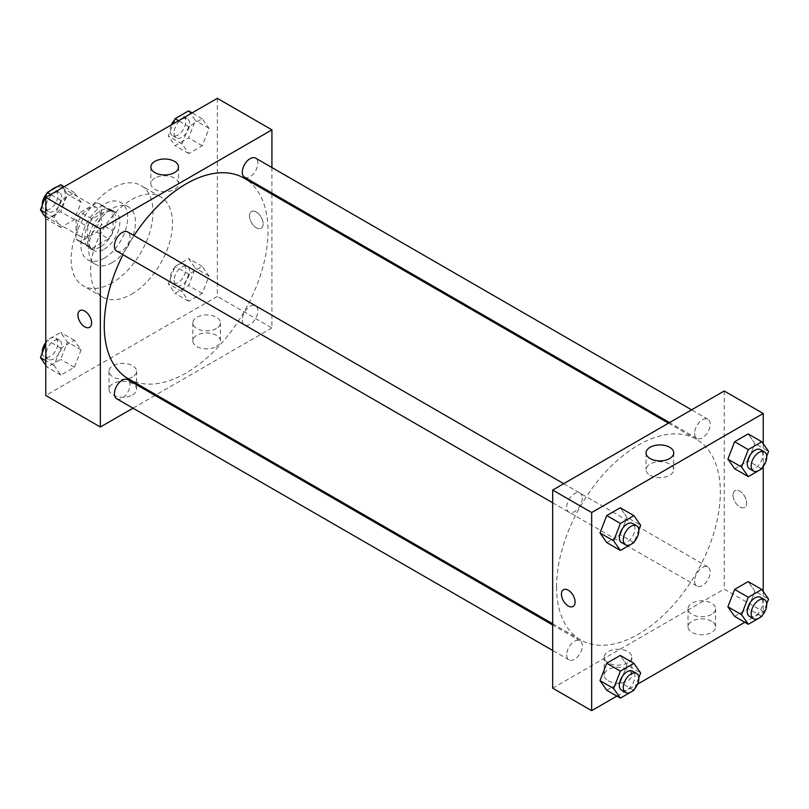 <?xml version="1.0" encoding="UTF-8"?>
<svg xmlns="http://www.w3.org/2000/svg" width="809" height="809" viewBox="0 0 809 809"><rect width="100%" height="100%" fill="white"/><g stroke="black" fill="none" stroke-linecap="round" stroke-linejoin="round"><path stroke-width="0.61" stroke-dasharray="4.04 3.03" d="M42.149 205.526A16.544 9.546 120 0 0 41.866 208.641A16.544 9.546 120 0 0 42.644 213.04M44.475 215.639A16.544 9.546 120 0 0 45.294 216.215A16.544 9.546 120 0 0 61.838 206.669A16.544 9.546 120 0 0 61.838 187.567A16.544 9.546 120 0 0 56.559 187.101M50.573 190.56A16.544 9.546 120 0 0 42.27 204.889M76.966 228.907A16.544 9.546 120 0 0 80.384 236.481A16.544 9.546 120 0 0 96.928 226.924A16.544 9.546 120 0 0 96.928 207.822A16.544 9.546 120 0 0 84.187 212.261A16.544 9.546 120 0 0 76.966 228.907M80.455 212.261L96.868 202.776A21.347 12.327 120 0 1 99.335 203.666A21.347 12.327 120 0 1 101.337 205.355L101.337 224.315A21.347 12.327 120 0 1 96.868 232.052L80.455 241.527A21.347 12.327 120 0 1 77.988 240.647A21.347 12.327 120 0 1 75.985 238.948L75.985 219.987A21.347 12.327 120 0 1 80.455 212.261L92.155 219.006L108.568 209.531L96.868 202.776M96.868 232.052L108.568 238.797L92.155 248.272L80.455 241.527M75.985 238.948L87.685 245.703L87.685 226.742L75.985 219.987M87.685 245.703A21.347 12.327 120 0 0 89.688 247.392A21.347 12.327 120 0 0 92.155 248.272M108.568 238.797A21.347 12.327 120 0 0 113.027 231.071L101.337 224.315M108.568 209.531A21.347 12.327 120 0 1 111.035 210.411A21.347 12.327 120 0 1 113.027 212.11L113.027 231.071M92.155 219.006A21.347 12.327 120 0 0 87.685 226.742M100.356 246.917A22.055 12.732 -60 0 1 89.334 248.009A22.055 12.732 -60 0 1 89.334 222.536A22.055 12.732 -60 0 1 111.389 209.804A22.055 12.732 -60 0 1 114.767 227.481A22.055 12.732 -60 0 1 100.356 246.917M104.26 249.162A22.055 12.732 120 0 0 118.67 229.726A22.055 12.732 120 0 0 115.282 212.059A22.055 12.732 120 0 0 98.293 217.965A22.055 12.732 120 0 0 88.656 240.162A22.055 12.732 120 0 0 93.227 250.264A22.055 12.732 120 0 0 104.26 249.162M113.027 212.11L101.337 205.355M104.26 258.172A33.088 19.103 -60 0 1 87.716 259.81A33.088 19.103 -60 0 1 87.716 221.605A33.088 19.103 -60 0 1 120.804 202.503A33.088 19.103 -60 0 1 125.87 229.018A33.088 19.103 -60 0 1 104.26 258.172M112.057 262.672A33.088 19.103 -60 0 1 95.513 264.31A33.088 19.103 -60 0 1 95.513 226.105A33.088 19.103 -60 0 1 128.601 207.003A33.088 19.103 -60 0 1 133.667 233.518A33.088 19.103 -60 0 1 112.057 262.672M112.057 282.938A57.904 33.432 -60 0 1 83.105 285.799A57.904 33.432 -60 0 1 83.105 218.946A57.904 33.432 -60 0 1 141.009 185.514A57.904 33.432 -60 0 1 149.877 231.91A57.904 33.432 -60 0 1 112.057 282.938M131.554 294.193A57.904 33.432 120 0 0 169.374 243.165A57.904 33.432 120 0 0 160.506 196.769A57.904 33.432 120 0 0 115.889 212.282A57.904 33.432 120 0 0 90.608 270.55A57.904 33.432 120 0 0 102.601 297.055A57.904 33.432 120 0 0 131.554 294.193M217.338 98.334L217.338 296.448L45.769 395.5M81.112 349.882L74.357 367.286L60.847 375.083L54.102 365.476L60.847 348.072L74.357 340.265L81.112 349.882L74.357 367.286L60.847 375.083L54.102 365.476L60.847 348.072L74.357 340.265L81.112 349.882L67.46 341.995L60.715 359.408L47.205 367.205L45.769 365.162M181.995 291.634L188.75 274.231L202.25 266.434L209.005 276.041L202.25 293.445L188.75 301.241L181.995 291.634L188.75 274.231L202.25 266.434L209.005 276.041L202.25 293.445L188.75 301.241L181.995 291.634L168.343 283.757L175.098 266.353L188.608 258.546L195.363 268.163L188.608 285.567L175.098 293.364L168.343 283.757M181.995 143.951L188.75 126.548L202.25 118.751L209.005 128.358L202.25 145.762L188.75 153.558L181.995 143.951L188.75 126.548L202.25 118.751L209.005 128.358L202.25 145.762L188.75 153.558L181.995 143.951L168.343 136.074L173.075 123.888M54.102 217.793L60.847 200.389L74.357 192.593L81.112 202.199L74.357 219.603L60.847 227.4L54.102 217.793L60.847 200.389L74.357 192.593L81.112 202.199L74.357 219.603L60.847 227.4L54.102 217.793L45.769 212.979M256.332 212.019A9.647 5.572 -120 0 0 251.508 211.543A9.647 5.572 -120 0 0 251.508 222.687A9.647 5.572 -120 0 0 261.155 228.259A9.647 5.572 -120 0 0 262.632 220.523A9.647 5.572 -120 0 0 256.332 212.019M271.925 167.544L271.925 193.017M271.925 194.241L271.925 327.958L217.338 296.448M256.322 212.019A9.647 5.572 60 0 1 262.632 220.523A9.647 5.572 60 0 1 261.155 228.259A9.647 5.572 60 0 1 251.498 222.687A9.647 5.572 60 0 1 251.498 211.543A9.647 5.572 60 0 1 256.322 212.019M154.913 178.101A13.834 7.989 0 0 0 150.868 183.744A13.834 7.989 0 0 0 164.692 191.733A13.834 7.989 0 0 0 178.526 183.744A13.834 7.989 0 0 0 169.991 176.372A13.834 7.989 0 0 0 154.913 178.101M89.587 327.311L89.587 327.311A9.647 5.572 -120 0 0 89.587 316.167A9.647 5.572 -120 0 0 79.939 310.595L79.939 310.595M216.357 346.535A13.783 7.959 0 0 0 220.402 340.902A13.783 7.959 0 0 0 206.608 332.944A13.783 7.959 0 0 0 192.825 340.902A13.783 7.959 0 0 0 201.34 348.254A13.783 7.959 0 0 0 216.357 346.535M132.524 394.934A13.783 7.959 0 0 0 136.569 389.301A13.783 7.959 0 0 0 122.776 381.342A13.783 7.959 0 0 0 108.993 389.301A13.783 7.959 0 0 0 117.507 396.663A13.783 7.959 0 0 0 132.524 394.934M271.925 327.958L156.127 394.822M155.055 395.429L133 408.171M216.357 328.525A13.783 7.959 180 0 1 201.34 330.244A13.783 7.959 180 0 1 192.825 322.892A13.783 7.959 180 0 1 206.608 314.934A13.783 7.959 180 0 1 220.402 322.892A13.783 7.959 180 0 1 216.357 328.525M132.524 376.923A13.783 7.959 180 0 1 117.507 378.652A13.783 7.959 180 0 1 108.993 371.301A13.783 7.959 180 0 1 122.776 363.332A13.783 7.959 180 0 1 136.569 371.301A13.783 7.959 180 0 1 132.524 376.923M116.678 251.063A11.033 6.371 120 0 0 125.183 248.11A11.033 6.371 120 0 0 129.996 237.007A11.033 6.371 120 0 0 127.711 231.961M242.296 319.858A11.033 6.371 120 0 0 244.571 324.905A11.033 6.371 120 0 0 255.604 318.534A11.033 6.371 120 0 0 255.604 305.802A11.033 6.371 120 0 0 247.109 308.755A11.033 6.371 120 0 0 242.296 319.858M116.678 398.746A11.033 6.371 120 0 0 127.711 392.375A11.033 6.371 120 0 0 127.711 379.643M244.571 177.222A11.033 6.371 120 0 0 255.604 170.851A11.033 6.371 120 0 0 255.604 158.119M128.237 378.723A115.798 66.854 120 0 0 244.045 311.859A115.798 66.854 120 0 0 244.045 178.142M134.021 235.601A115.798 66.854 120 0 0 122.988 254.704M556.572 586.849A115.798 66.854 120 0 0 580.559 639.858A115.798 66.854 120 0 0 696.357 573.005A115.798 66.854 120 0 0 696.357 439.287A115.798 66.854 120 0 0 607.114 470.312A115.798 66.854 120 0 0 556.572 586.849M582.308 498.152A11.033 6.371 -60 0 1 577.495 509.245A11.033 6.371 -60 0 1 568.99 512.198A11.033 6.371 -60 0 1 568.99 499.466A11.033 6.371 -60 0 1 580.023 493.096A11.033 6.371 -60 0 1 582.308 498.152M694.607 580.993A11.033 6.371 120 0 0 696.893 586.05A11.033 6.371 120 0 0 707.915 579.679A11.033 6.371 120 0 0 707.915 566.947A11.033 6.371 120 0 0 699.421 569.9A11.033 6.371 120 0 0 694.607 580.993M566.704 654.835A11.033 6.371 120 0 0 568.99 659.881A11.033 6.371 120 0 0 580.023 653.52A11.033 6.371 120 0 0 580.023 640.779A11.033 6.371 120 0 0 571.518 643.742A11.033 6.371 120 0 0 566.704 654.835M694.607 433.311A11.033 6.371 120 0 0 696.893 438.367A11.033 6.371 120 0 0 707.915 431.996A11.033 6.371 120 0 0 707.915 419.264A11.033 6.371 120 0 0 699.421 422.217A11.033 6.371 120 0 0 694.607 433.311M552.668 688.156L724.237 589.104L763.231 611.614L744.776 622.263M724.237 390.99L724.237 589.104M711.566 621.181A13.783 7.959 0 0 0 696.539 619.451A13.783 7.959 0 0 0 688.034 626.813A13.783 7.959 0 0 0 696.539 634.165A13.783 7.959 0 0 0 711.566 632.436A13.783 7.959 0 0 0 715.601 626.813A13.783 7.959 0 0 0 711.566 621.181M608.237 680.834A13.783 7.959 0 0 0 627.733 680.834A13.783 7.959 0 0 0 631.768 675.212A13.783 7.959 0 0 0 617.985 667.253A13.783 7.959 0 0 0 604.202 675.212A13.783 7.959 0 0 0 608.237 680.834M616.883 696.104L637.563 684.171M627.005 517.366L620.25 507.759L627.005 517.366L620.25 534.769L627.005 517.366L640.657 525.243M606.75 542.566L620.25 534.769L606.75 542.566M754.898 443.524L748.153 433.917L754.898 443.524L748.153 460.928L754.898 443.524L768.55 451.402M734.643 468.735L748.153 460.928L734.643 468.735M754.898 591.207L748.153 581.6L754.898 591.207L748.153 608.611L754.898 591.207L768.55 599.085M734.643 616.407L748.153 608.611L734.643 616.407M763.231 443.838L763.231 466.5M763.231 591.521L763.231 611.614M627.005 665.049L620.25 655.442L627.005 665.049L620.25 682.452L627.005 665.049L640.657 672.926M606.75 690.249L620.25 682.452L606.75 690.249M711.566 614.425A13.783 7.959 180 0 1 696.539 616.155A13.783 7.959 180 0 1 688.034 608.803A13.783 7.959 180 0 1 701.818 600.844A13.783 7.959 180 0 1 715.601 608.803A13.783 7.959 180 0 1 711.566 614.425M627.733 662.824A13.783 7.959 180 0 1 612.706 664.553A13.783 7.959 180 0 1 604.202 657.201A13.783 7.959 180 0 1 617.985 649.243A13.783 7.959 180 0 1 631.768 657.201A13.783 7.959 180 0 1 627.733 662.824M733.015 495.108A9.647 5.572 -120 0 0 737.221 504.826A9.647 5.572 -120 0 0 744.664 507.405A9.647 5.572 -120 0 0 744.664 496.261A9.647 5.572 -120 0 0 735.007 490.689A9.647 5.572 -120 0 0 733.015 495.108A9.647 5.572 60 0 1 735.007 490.699A9.647 5.572 60 0 1 744.654 496.271A9.647 5.572 60 0 1 744.654 507.415A9.647 5.572 60 0 1 737.221 504.826A9.647 5.572 60 0 1 733.005 495.118M650.123 475.298A13.834 7.989 0 0 0 665.19 477.027A13.834 7.989 0 0 0 673.735 469.645A13.834 7.989 0 0 0 659.901 461.666A13.834 7.989 0 0 0 646.067 469.645A13.834 7.989 0 0 0 650.123 475.298M573.096 606.457L573.096 606.457A9.647 5.572 -120 0 0 575.098 602.038A9.647 5.572 -120 0 0 570.881 592.33A9.647 5.572 -120 0 0 563.448 589.741L563.448 589.741M638.817 529.996L634.317 541.585M621.636 542.596A11.033 6.371 120 0 0 632.658 536.225A11.033 6.371 120 0 0 632.658 523.494M633.902 542.647L620.25 534.769M766.71 456.155L762.209 467.744M749.528 468.755A11.033 6.371 120 0 0 760.561 462.384A11.033 6.371 120 0 0 760.561 449.652M761.795 468.816L748.153 460.928M638.817 677.669L634.317 689.268M621.636 690.279A11.033 6.371 120 0 0 632.658 683.908A11.033 6.371 120 0 0 632.658 671.177M633.902 690.33L620.25 682.452M766.71 603.838L762.209 615.427M749.528 616.438A11.033 6.371 120 0 0 760.561 610.067A11.033 6.371 120 0 0 760.561 597.335M761.795 616.488L748.153 608.611M60.715 184.705L67.46 194.312L60.715 211.725L47.205 219.522L45.769 217.479M46.164 206.619A11.033 6.371 120 0 0 48.439 211.665A11.033 6.371 120 0 0 59.472 205.294A11.033 6.371 120 0 0 59.472 192.562A11.033 6.371 120 0 0 50.977 195.515A11.033 6.371 120 0 0 46.164 206.619M81.112 202.199L67.46 194.312M74.357 219.603L60.715 211.725M60.847 227.4L47.205 219.522M60.847 200.389L50.714 194.534M74.357 192.593L64.224 186.737M42.29 205.162A11.033 6.371 120 0 0 44.546 209.42A11.033 6.371 120 0 0 55.568 203.049A11.033 6.371 120 0 0 55.568 190.317A11.033 6.371 120 0 0 46.791 193.573M188.608 110.873L195.363 120.48L188.608 137.884L175.098 145.681L168.343 136.074M174.056 132.777A11.033 6.371 120 0 0 176.342 137.823A11.033 6.371 120 0 0 187.364 131.463A11.033 6.371 120 0 0 187.364 118.721A11.033 6.371 120 0 0 178.87 121.684A11.033 6.371 120 0 0 174.056 132.777M209.005 128.358L195.363 120.48M202.25 145.762L188.608 137.884M188.75 153.558L175.098 145.681M188.75 126.548L178.607 120.693M202.25 118.751L192.117 112.896M171.437 124.829A11.033 6.371 120 0 0 170.153 130.522A11.033 6.371 120 0 0 172.438 135.578A11.033 6.371 120 0 0 183.471 129.207A11.033 6.371 120 0 0 183.471 116.476A11.033 6.371 120 0 0 174.683 119.732M45.769 343.886L47.205 340.184L60.715 332.388L67.46 341.995M46.164 354.302A11.033 6.371 120 0 0 48.439 359.348A11.033 6.371 120 0 0 59.472 352.977A11.033 6.371 120 0 0 59.472 340.245A11.033 6.371 120 0 0 50.977 343.198A11.033 6.371 120 0 0 46.164 354.302M74.357 367.286L60.715 359.408M60.847 375.083L47.205 367.205M54.102 365.476L45.769 360.662M60.847 348.072L47.205 340.184M74.357 340.265L60.715 332.388M42.29 352.845A11.033 6.371 120 0 0 44.546 357.093A11.033 6.371 120 0 0 55.568 350.732A11.033 6.371 120 0 0 55.568 337.99A11.033 6.371 120 0 0 45.769 342.5M174.056 280.46A11.033 6.371 120 0 0 176.342 285.506A11.033 6.371 120 0 0 187.364 279.145A11.033 6.371 120 0 0 187.364 266.404A11.033 6.371 120 0 0 178.87 269.357A11.033 6.371 120 0 0 174.056 280.46M209.005 276.041L195.363 268.163M202.25 293.445L188.608 285.567M188.75 301.241L175.098 293.364M188.75 274.231L175.098 266.353M202.25 266.434L188.608 258.546M170.153 278.205A11.033 6.371 120 0 0 172.438 283.261A11.033 6.371 120 0 0 183.471 276.89A11.033 6.371 120 0 0 183.471 264.159A11.033 6.371 120 0 0 174.966 267.112A11.033 6.371 120 0 0 170.153 278.205M45.294 216.215L80.384 236.481M61.838 187.567L96.928 207.822M115.282 212.059L111.389 209.804M93.227 250.264L89.334 248.009M111.035 210.411L99.335 203.666M89.688 247.392L77.988 240.647M128.601 207.003L120.804 202.503M95.513 264.31L87.716 259.81M160.506 196.769L141.009 185.514M102.601 297.055L83.105 285.799M150.868 166.998L150.868 183.744M178.526 166.998L178.526 183.744M220.402 340.902L220.402 322.892M192.825 340.902L192.825 322.892M136.569 389.301L136.569 371.301M108.993 389.301L108.993 371.301M696.357 439.287L668.477 423.188M580.559 639.858L552.668 623.759M552.668 502.783L568.99 512.198M563.701 483.681L580.023 493.096M707.915 566.947L255.604 305.802M696.893 586.05L244.571 324.905M580.023 640.779L552.668 624.993M568.99 659.881L552.668 650.466M707.915 419.264L691.594 409.839M696.893 438.367L669.539 422.571M715.601 626.813L715.601 608.803M688.034 626.813L688.034 608.803M631.768 675.212L631.768 657.201M604.202 675.212L604.202 657.201M646.067 452.898L646.067 469.645M673.735 452.898L673.735 469.645M59.472 192.562L55.568 190.317M48.439 211.665L44.546 209.42M187.364 118.721L183.471 116.476M176.342 137.823L172.438 135.578M59.472 340.245L55.568 337.99M48.439 359.348L44.546 357.093M187.364 266.404L183.471 264.159M176.342 285.506L172.438 283.261"/><path stroke-width="1.21" d="M42.644 213.04A16.544 9.546 120 0 0 44.475 215.639M56.559 187.101A16.544 9.546 120 0 0 50.573 190.56M42.27 204.889A16.544 9.546 120 0 0 42.149 205.526M133 408.171L100.356 427.01L45.769 395.5L45.769 197.386L217.338 98.334L271.925 129.855L271.925 167.544M271.925 193.017L271.925 194.241M154.913 161.345A13.834 7.989 180 0 1 169.991 159.616A13.834 7.989 180 0 1 178.526 166.998A13.834 7.989 180 0 1 164.692 174.977A13.834 7.989 180 0 1 150.868 166.998A13.834 7.989 180 0 1 154.913 161.345M100.356 427.01L100.356 228.907L45.769 197.386M100.356 228.907L271.925 129.855M79.939 310.595A9.647 5.572 -120 0 0 78.463 318.331A9.647 5.572 -120 0 0 84.763 326.836A9.647 5.572 60 0 1 78.453 318.331A9.647 5.572 60 0 1 79.939 310.595A9.647 5.572 60 0 1 89.587 316.167A9.647 5.572 60 0 1 89.587 327.311A9.647 5.572 60 0 1 84.763 326.836A9.647 5.572 -120 0 0 89.587 327.311M156.127 394.822L155.055 395.429M563.701 483.681L127.711 231.961A11.033 6.371 120 0 0 116.678 238.331A11.033 6.371 120 0 0 116.678 251.063L552.668 502.783M552.668 624.993L127.711 379.643A11.033 6.371 120 0 0 119.206 382.596A11.033 6.371 120 0 0 114.393 393.7A11.033 6.371 120 0 0 116.678 398.746L552.668 650.466M691.594 409.839L255.604 158.119A11.033 6.371 120 0 0 247.109 161.072A11.033 6.371 120 0 0 242.296 172.175A11.033 6.371 120 0 0 244.571 177.222L669.539 422.571M122.988 254.704A115.798 66.854 120 0 0 104.26 325.703A115.798 66.854 120 0 0 128.237 378.723L552.668 623.759M668.477 423.188L244.045 178.142A115.798 66.854 120 0 0 134.021 235.601M616.883 696.104L591.662 710.666L552.668 688.156L552.668 490.042L724.237 390.99L763.231 413.5L763.231 443.838M637.563 684.171L744.776 622.263M599.995 532.959L606.75 542.566L599.995 532.959L606.75 515.555L599.995 532.959L613.637 540.837L620.392 523.433L633.902 515.636L640.657 525.243L638.817 529.996M620.25 507.759L606.75 515.555L620.25 507.759L633.902 515.636M727.888 459.118L734.643 468.735L727.888 459.118L734.643 441.714L727.888 459.118L741.54 467.005L748.285 449.592L761.795 441.795L768.55 451.402L766.71 456.155M748.153 433.917L734.643 441.714L748.153 433.917L761.795 441.795M727.888 606.801L734.643 616.407L727.888 606.801L734.643 589.397L727.888 606.801L741.54 614.688L748.285 597.275L761.795 589.478L768.55 599.085L766.71 603.838M748.153 581.6L734.643 589.397L748.153 581.6L761.795 589.478M591.662 710.666L591.662 512.552L763.231 413.5M763.231 466.5L763.231 591.521M599.995 680.642L606.75 690.249L599.995 680.642L606.75 663.238L599.995 680.642L613.637 688.52L620.392 671.116L633.902 663.319L640.657 672.926L638.817 677.669M620.25 655.442L606.75 663.238L620.25 655.442L633.902 663.319M650.123 458.541A13.834 7.989 180 0 1 646.067 452.898A13.834 7.989 180 0 1 659.901 444.92A13.834 7.989 180 0 1 673.735 452.898A13.834 7.989 180 0 1 665.19 460.281A13.834 7.989 180 0 1 650.123 458.541M591.662 512.552L552.668 490.042M575.088 602.048A9.647 5.572 60 0 1 573.096 606.457A9.647 5.572 60 0 1 563.448 600.895A9.647 5.572 60 0 1 563.448 589.751A9.647 5.572 60 0 1 570.881 592.33A9.647 5.572 60 0 1 575.088 602.048M563.448 589.741A9.647 5.572 -120 0 0 563.448 600.885A9.647 5.572 -120 0 0 573.096 606.457M634.317 541.585L633.902 542.647L620.392 550.454L613.637 540.837M636.562 525.739L632.658 523.494A11.033 6.371 120 0 0 624.164 526.447A11.033 6.371 120 0 0 619.35 537.55A11.033 6.371 120 0 0 621.636 542.596L625.529 544.841A11.033 6.371 120 0 0 636.562 538.481A11.033 6.371 120 0 0 636.562 525.739A11.033 6.371 120 0 0 628.057 528.702A11.033 6.371 120 0 0 623.243 539.795A11.033 6.371 120 0 0 625.529 544.841M620.392 550.454L606.75 542.566M620.392 523.433L606.75 515.555M762.209 467.744L761.795 468.816L748.285 476.612L741.54 467.005M764.454 451.907L760.561 449.652A11.033 6.371 120 0 0 752.057 452.605A11.033 6.371 120 0 0 747.243 463.709A11.033 6.371 120 0 0 749.528 468.755L753.432 471.01A11.033 6.371 120 0 0 764.454 464.639A11.033 6.371 120 0 0 764.454 451.907A11.033 6.371 120 0 0 755.96 454.86A11.033 6.371 120 0 0 751.146 465.954A11.033 6.371 120 0 0 753.432 471.01M748.285 476.612L734.643 468.735M748.285 449.592L734.643 441.714M634.317 689.268L633.902 690.33L620.392 698.127L613.637 688.52M636.562 673.422L632.658 671.177A11.033 6.371 120 0 0 624.164 674.13A11.033 6.371 120 0 0 619.35 685.223A11.033 6.371 120 0 0 621.636 690.279L625.529 692.524A11.033 6.371 120 0 0 636.562 686.163A11.033 6.371 120 0 0 636.562 673.422A11.033 6.371 120 0 0 628.057 676.375A11.033 6.371 120 0 0 623.243 687.478A11.033 6.371 120 0 0 625.529 692.524M620.392 698.127L606.75 690.249M620.392 671.116L606.75 663.238M762.209 615.427L761.795 616.488L748.285 624.295L741.54 614.688M764.454 599.58L760.561 597.335A11.033 6.371 120 0 0 752.057 600.288A11.033 6.371 120 0 0 747.243 611.392A11.033 6.371 120 0 0 749.528 616.438L753.432 618.683A11.033 6.371 120 0 0 764.454 612.322A11.033 6.371 120 0 0 764.454 599.58A11.033 6.371 120 0 0 755.96 602.543A11.033 6.371 120 0 0 751.146 613.637A11.033 6.371 120 0 0 753.432 618.683M748.285 624.295L734.643 616.407M748.285 597.275L734.643 589.397M45.769 217.479L40.45 209.915L47.205 192.512L60.715 184.705L64.224 186.737M45.769 212.979L40.45 209.915M50.714 194.534L47.205 192.512M46.791 193.573A11.033 6.371 120 0 0 42.26 204.364A11.033 6.371 120 0 0 42.29 205.162M173.075 123.888L175.098 118.67L188.608 110.873L192.117 112.896M178.607 120.693L175.098 118.67M174.683 119.732A11.033 6.371 120 0 0 171.437 124.829M45.769 365.162L40.45 357.598L45.769 343.886M45.769 360.662L40.45 357.598M45.769 342.5A11.033 6.371 120 0 0 42.26 352.046A11.033 6.371 120 0 0 42.29 352.845"/></g></svg>
